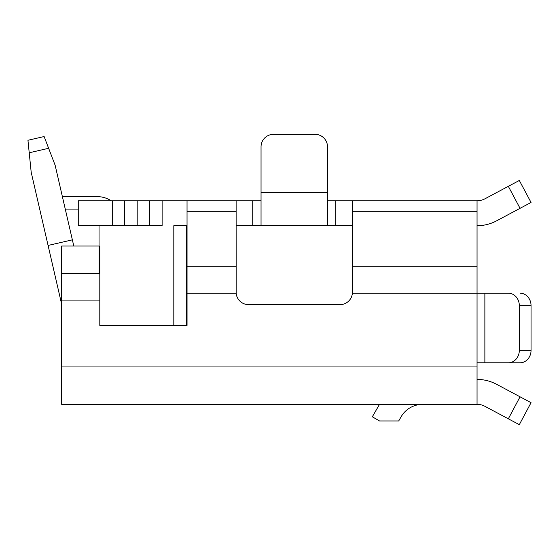 <?xml version="1.0" encoding="UTF-8"?>
<svg xmlns="http://www.w3.org/2000/svg" width="559" height="559" viewBox="0 0 559 559"><rect width="100%" height="100%" fill="white"/><g stroke="black" fill="none" stroke-linecap="round" stroke-linejoin="round"><path stroke-width="0.84" d="M111.157 200.793A24.924 24.924 0 0 0 97.378 196.642L62.391 196.642M78.267 209.101L65.263 209.101M173.814 325.415L173.814 225.717L186.273 225.717L186.273 325.415L186.273 304.641L187.041 304.641L186.273 304.641M187.041 200.793L187.041 293.189L236.164 293.189A12.459 12.459 0 0 0 248.58 304.641A12.459 12.459 0 0 1 236.164 293.189L236.122 200.793L124.727 200.793L124.727 225.717L137.193 225.717L99.041 225.717L99.041 273.54M99.041 246.037L61.658 246.037L61.658 404.339L477.051 404.339L477.051 362.798L508.327 362.798A12.459 10.998 -90 0 0 519.318 350.339L519.318 305.647A12.459 10.998 -90 0 0 508.327 293.189L477.051 293.189L477.051 200.793L352.429 200.793L352.387 293.189A12.459 12.459 0 0 1 339.97 304.641L248.58 304.641M519.318 305.647L531.05 305.647L531.05 350.339A12.459 10.998 -90 0 1 520.052 362.798L496.595 362.798M496.595 293.189L508.327 293.189M531.05 402.676L519.318 424.665L531.05 402.676L496.595 384.299A41.541 41.541 0 0 0 477.051 379.414M422.688 404.339A24.924 24.924 0 0 0 401.103 416.797L398.707 420.955L379.519 420.955L372.322 416.797L379.519 404.339M519.318 424.665L484.87 406.295A16.616 16.616 0 0 0 477.051 404.339M236.164 293.189L236.122 292.182M477.051 362.798L477.051 293.189L352.387 293.189L352.429 292.182M187.041 293.189L187.041 325.415L99.802 325.415L99.802 246.037M73.795 246.037L55.138 165.24L44.126 136.543L27.95 140.274L44.126 136.543L27.95 140.274L29.215 152.775L48.633 148.289M531.05 305.647A12.459 10.998 -90 0 0 520.052 293.189M520.052 362.798L508.327 362.798M72.363 239.839L48.081 245.45L31.199 172.326L29.215 152.775M48.081 245.45L61.658 304.257M236.122 225.717L261.046 225.717L261.046 192.485L327.504 192.485L327.504 146.793L327.504 225.717L352.429 225.717M477.051 225.717A41.541 41.541 0 0 0 496.595 220.833L531.05 202.456L519.318 180.466L484.87 198.843A16.616 16.616 0 0 1 477.051 200.793L327.504 200.793M261.046 225.717L327.504 225.717M186.273 225.717L187.041 225.717M137.193 200.793L137.193 225.717L162.117 225.717L162.117 200.793M124.727 200.793L78.267 200.793L78.267 225.717L99.041 225.717M315.045 134.335L273.505 134.335L315.045 134.335A12.459 12.459 0 0 1 327.504 146.793M261.046 200.793L236.122 200.793M261.046 192.485L261.046 146.793A12.459 12.459 0 0 1 273.505 134.335M186.273 317.107L187.041 317.107M520.052 396.813L508.327 418.803M61.658 366.956L477.051 366.956M61.658 300.078L99.802 300.078M187.041 266.755L236.122 266.755M484.87 293.189L484.87 362.798M352.429 266.755L477.051 266.755M187.041 211.742L236.122 211.742M531.05 350.339L519.318 350.339M61.658 273.54L99.802 273.54M352.429 211.742L477.051 211.742M335.812 225.717L335.812 200.793M252.738 225.717L252.738 200.793M508.327 186.329L520.052 208.318M149.651 225.717L149.651 200.793M112.268 225.717L112.268 200.793M352.429 200.793L477.051 200.793"/></g></svg>
